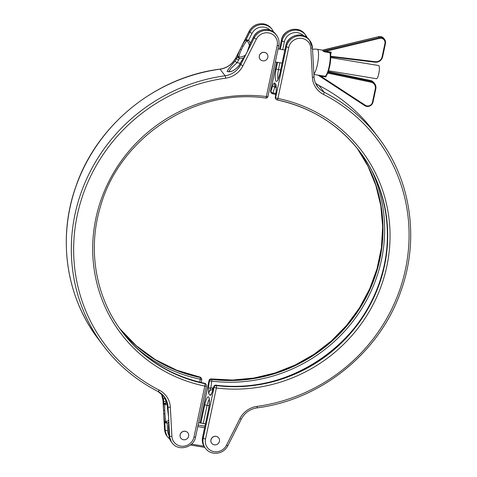 <?xml version="1.0" encoding="UTF-8"?>
<svg xmlns="http://www.w3.org/2000/svg" width="477" height="477" viewBox="0 0 477 477"><rect width="100%" height="100%" fill="white"/><g stroke="black" fill="none" stroke-linecap="round" stroke-linejoin="round"><path stroke-width="0.72" d="M216.111 436.395A4.406 4.21 -37.2 0 1 218.848 442.787A4.406 4.21 -37.2 0 1 211.71 443.282A4.406 4.21 -37.2 0 1 216.111 436.395M218.699 437.928A4.406 4.21 142.8 0 0 218.681 437.898A4.406 4.21 142.8 0 0 211.538 438.387A4.406 4.21 142.8 0 0 211.687 443.252M211.389 393.775L212.015 392.356A2.003 1.026 17.1 0 0 212.003 392.631C211.323 394.497 210.685 395.409 210.095 395.367L211.555 393.525M212.831 389.697A158.125 151.054 -37.2 0 1 212.712 389.685C210.315 389.757 208.95 390.997 208.61 393.412L208.449 387.95L209.373 380.998A2.003 1.914 -37.2 0 1 211.633 379.388A149.122 142.45 142.8 0 0 359.825 308.327A149.122 142.45 142.8 0 0 357.38 148.568M276.755 62.213L270.62 91.065A2.003 0.399 -168 0 1 270.59 90.97A2.003 2.003 0 0 0 270.954 92.598L271.246 92.985A2.003 2.003 0 0 0 272.439 93.736A2.003 0.453 -78.3 0 1 272.361 93.683A2.003 1.914 -37.2 0 1 270.918 91.459L272.707 85.645C273.387 83.773 274.019 82.861 274.609 82.909L274.985 85.586L276.308 87.333M276.225 86.587L276.255 90.326L275.312 97.397M316.275 84.662L317.491 86.319L316.895 86.104M371.994 171.07A150.434 143.708 -37.2 0 1 353.409 320.699A150.434 143.708 -37.2 0 1 211.746 381.099L210.828 388.051L212.581 387.968A156.808 149.796 142.8 0 0 213.338 388.051M276.416 87.655L274.806 87.058L273.017 92.872A150.434 143.708 -37.2 0 1 275.789 93.474M313.472 67.019L313.258 63.071M276.255 90.326L275.336 97.278A2.003 1.914 142.8 0 0 275.664 98.805L275.962 99.198A2.003 1.914 142.8 0 0 277.071 99.89A2.003 0.453 101.7 0 0 277.149 99.943C311.248 107.373 338.795 124.604 359.783 151.644A149.122 142.45 142.8 0 0 277.244 99.926M359.634 151.447A149.122 142.45 -37.2 0 1 365.245 312.53A149.122 142.45 -37.2 0 1 216.045 385.207A2.003 1.914 142.8 0 0 213.791 386.817L212.003 392.631M234.946 431.482L236.771 427.869M272.707 85.645A2.003 1.026 17.1 0 0 274.806 87.058L274.609 82.909L276.094 84.864L276.183 86.301M211.389 393.781L210.095 395.367L208.61 393.412L210.828 388.051L208.449 387.95M329.625 66.673A12.008 2.635 99.4 0 0 330.424 53.567A0.668 0.578 166.8 0 0 330.436 53.311L330.436 53.311A0.668 0.578 166.8 0 0 329.947 52.887L331.229 52.19L330.436 53.442M328.575 70.787L376.484 78.711A6.672 1.467 -80.6 0 0 378.768 73.696A6.672 1.467 -80.6 0 0 378.66 65.546L330.752 57.622M264.496 52.404A4.406 4.21 -37.2 0 1 267.227 58.796A4.406 4.21 -37.2 0 1 260.09 59.285A4.406 4.21 -37.2 0 1 264.496 52.404M260.066 59.255A4.406 4.21 -37.2 0 1 264.449 52.345A4.406 4.21 -37.2 0 1 267.084 53.931M185.285 431.297A4.406 4.21 -37.2 0 1 188.021 437.689A4.406 4.21 -37.2 0 1 180.884 438.184A4.406 4.21 -37.2 0 1 185.285 431.297M180.861 438.154A4.406 4.21 -37.2 0 1 185.243 431.238A4.406 4.21 -37.2 0 1 187.855 432.8A4.406 4.21 -37.2 0 1 187.872 432.83M372.459 102.191L372.99 102.173C371.41 106.15 368.691 107.319 364.827 105.673L318.081 75.092L320.818 75.575L320.598 76.076L365.31 105.268A4.669 4.46 142.8 0 0 372.459 102.191L375.292 88.847A6.004 5.736 142.8 0 0 370.981 82.181L327.723 73.106M325.696 75.742L325.964 76.964L324.986 76.242A12.676 2.779 -80.6 0 0 329.106 66.72A12.676 2.779 -80.6 0 0 329.947 52.887M330.448 53.358A0.668 0.602 -164.5 0 0 329.947 52.72L325.821 52.041C324.116 51.796 323.245 51.438 323.209 50.961L322.392 50.151L317.175 49.286A12.676 12.676 0 0 0 312.542 49.381M164.964 404.448A12.873 2.069 -95.5 0 0 164.732 410.369L164.929 413.958L163.742 413.929L163.528 409.981A14.161 2.272 84.5 0 1 163.79 403.464L166.074 403.053L164.964 404.448A1.336 1.115 -171.3 0 1 163.79 403.464L163.665 401.205A20.016 19.122 142.8 0 0 163.325 398.528L161.971 394.205M163.706 395.993L167.028 403.399A2.003 0.537 168.7 0 1 166.998 403.333L166.074 400.304L163.706 395.988M159.306 390.198A22.02 21.036 -37.2 0 1 170.343 407.221L171.917 436.318A11.341 10.834 142.8 0 0 182.196 446.263A11.341 10.834 142.8 0 0 193.978 437.051L204.812 386.084A151.12 144.364 -37.2 0 1 95.901 218.21A151.12 144.364 -37.2 0 1 266.357 96.545L277.191 45.577A11.341 10.834 142.8 0 0 268.581 32.895A11.341 10.834 142.8 0 0 256.322 39.209L242.906 65.826A22.02 21.036 -37.2 0 1 225.633 78.174A170.468 162.848 142.8 0 0 77.274 215.127A170.468 162.848 142.8 0 0 159.306 390.198A2.003 0.537 -63 0 1 158.042 391.504A2.003 0.537 -63 0 1 157.988 391.462A172.471 164.756 -37.2 0 1 103.628 346.075A172.471 164.756 -37.2 0 1 86.391 179.519A172.471 164.756 -37.2 0 1 225.09 75.771A20.016 19.122 142.8 0 0 240.796 64.55L240.11 63.59L241.374 61.247A1.336 1.002 42.7 0 0 241.183 61.616L240.14 63.685A20.016 19.122 -37.2 0 1 238.727 66.076C234.1 70.918 230.206 72.677 227.04 71.341C227.946 69.702 230.606 66.321 235.03 61.205L236.997 62.72L230.957 68.461L228.769 71.526M243.055 46.376L241.404 49.662A12.873 3.387 -65.4 0 0 238.905 56.584L239.275 58.659L237.486 56.745A14.161 3.727 114.6 0 1 240.229 49.131L242.054 45.518A14.161 3.727 114.6 0 1 246.108 39.633L248.547 40.271L246.746 41.028A12.873 3.387 -65.4 0 0 243.055 46.376A1.336 0.364 -151 0 1 242.054 45.518L249.203 31.333A13.344 12.748 142.8 0 1 263.62 23.904A13.344 12.748 142.8 0 1 271.532 28.632L272.188 29.496A13.344 12.748 -37.2 0 0 264.276 24.768A13.344 12.748 -37.2 0 0 249.859 32.197L249.167 31.238C252.399 25.651 257.192 23.188 263.542 23.85C266.84 24.434 269.499 26.032 271.532 28.632M165.889 421.453L167.159 423.153L165.573 422.825L164.798 422.175A14.161 2.272 84.5 0 1 163.742 413.929L164.583 429.437A13.344 12.748 142.8 0 0 167.063 436.246L164.547 429.354A2.003 0.495 -3.1 0 0 164.583 429.437L165.239 430.302L164.798 422.175A1.336 0.626 169.5 0 1 165.889 421.453A12.873 2.069 -95.5 0 1 164.929 413.958M199.839 382.202L200.239 379.197A150.434 143.708 -37.2 0 1 137.656 348.943M323.209 50.961L331.229 52.19L330.668 54.831M323.287 51.075L379.281 37.594A5.336 5.098 -37.2 0 1 384.563 39.406L383.848 38.458A5.336 5.098 142.8 0 0 378.565 36.651L322.667 50.24M163.325 398.528A2.003 0.537 -11.3 0 0 165.292 398.611M167.445 408.145L167.487 408.336A14.161 2.272 84.5 0 1 168.542 416.582L168.751 420.529A14.161 2.272 84.5 0 1 168.494 427.046L168.936 435.173A13.344 12.748 142.8 0 0 171.416 441.982L168.906 435.09A2.003 0.495 -3.1 0 0 168.936 435.173L169.591 436.038L168.751 420.529A1.336 0.513 -1.6 0 1 168.733 420.44L168.017 406.941L167.361 406.076L167.487 408.336A1.336 0.626 -10.5 0 0 167.487 408.455L167.332 405.999A2.003 0.495 176.9 0 1 167.355 405.915M241.183 61.616L241.183 61.616A14.161 3.727 114.6 0 0 245.244 55.731L254.211 37.933A13.344 12.748 -37.2 0 1 268.634 30.504A13.344 12.748 -37.2 0 1 276.541 35.232L275.885 34.368A13.344 12.748 142.8 0 0 267.979 29.64A13.344 12.748 142.8 0 0 253.555 37.069L249.811 44.504A14.161 3.727 114.6 0 1 247.062 52.118L249.686 44.713A1.336 0.739 14.2 0 1 249.811 44.504L250.198 44.051L249.811 44.504M238.727 66.076L238.691 65.981C231.828 73.422 228.859 71.037 228.763 71.526M164.571 429.27A2.003 0.495 -3.1 0 0 164.547 429.354L163.551 410.924M245.363 55.553A1.336 0.364 29 0 0 245.244 55.618L245.244 55.618A1.336 0.364 29 0 0 245.244 55.731L240.796 64.55L242.906 65.826M249.417 45.709A9.856 9.421 142.8 0 0 247.116 40.873A1.336 0.715 -87.4 0 1 246.985 39.812M246.746 41.028A1.336 1.002 -137.3 0 1 246.108 39.633L249.859 32.197L251.969 33.473L248.547 40.271A11.335 10.828 -37.2 0 1 250.353 43.264M241.404 49.662L240.229 49.131L235.787 57.95L236.443 58.814L237.486 56.745A1.336 0.739 -165.8 0 1 238.905 56.584M245.655 54.873A9.856 9.421 142.8 0 1 238.959 57.061A1.336 0.566 148.5 0 0 238.011 57.622M167.26 405.08A9.856 9.421 142.8 0 0 165.179 404.186A1.336 0.865 -113.2 0 1 164.523 403.357M164.732 410.369A1.336 0.513 178.4 0 1 163.528 409.981L163.009 400.34L163.665 401.205A2.003 0.495 -3.1 0 0 165.99 401.485L166.074 403.053A11.335 10.828 -37.2 0 1 167.01 403.411M168.721 420.028A9.856 9.421 142.8 0 1 166.133 421.877A1.336 0.59 124 0 0 165.573 422.825M168.924 435.006A2.003 0.495 -3.1 0 0 168.906 435.09L168.488 426.718A1.336 1.115 8.7 0 0 168.494 427.046M168.763 420.326A1.336 0.513 -1.6 0 0 168.733 420.44L168.488 426.718M168.536 416.54L167.487 408.455A1.336 0.626 -10.5 0 0 167.528 408.562M326.256 75.599L325.964 76.964L320.598 76.076L318.141 75.193L364.827 105.673L365.31 105.268M322.571 50.133L378.523 36.663M325.821 52.041L325.863 51.301L379.531 38.381L378.541 36.634C380.706 36.198 382.476 36.812 383.848 38.458M330.436 53.311C331.038 56.572 330.776 61.038 329.637 66.702C328.051 73.166 326.572 76.344 325.195 76.237L325.195 76.237A0.668 0.65 -99.9 0 1 324.986 76.242M325.272 76.225A0.668 0.668 162.1 0 1 324.944 76.254L320.818 75.575M213.38 453.096A13.344 12.748 -37.2 0 1 205.468 448.368A13.344 12.748 -37.2 0 1 203.256 438.178A2.003 0.399 12 0 0 205.539 438.965A11.341 10.834 142.8 0 0 214.143 451.647A11.341 10.834 142.8 0 0 226.402 445.333L239.818 418.717A22.02 21.036 -37.2 0 1 257.097 406.368A170.468 162.848 142.8 0 0 405.45 269.416A170.468 162.848 142.8 0 0 323.418 94.351A22.02 21.036 -37.2 0 1 312.381 77.322L310.807 48.225A11.341 10.834 142.8 0 0 300.534 38.279A11.341 10.834 142.8 0 0 288.746 47.491L277.912 98.459A151.12 144.364 -37.2 0 1 386.823 266.333A151.12 144.364 -37.2 0 1 216.373 387.998L205.539 438.965M209.272 399.505A8.342 1.83 -80.6 0 0 207.096 405.402A2.003 0.399 -168 0 1 204.812 404.615A10.339 2.272 99.4 0 1 208.771 397.138A10.339 2.272 99.4 0 1 208.509 409.487L202.594 437.314A13.344 12.748 142.8 0 0 204.812 447.504C202.576 444.439 201.825 441.004 202.564 437.212A2.003 0.399 12 0 0 202.594 437.314L203.256 438.178L214.084 387.211L213.791 386.817A2.003 1.026 17.1 0 1 213.803 386.549L212.015 392.356M202.636 437.141A2.003 0.399 12 0 0 202.564 437.212L208.479 409.391A2.003 0.399 12 0 0 208.509 409.487M303.438 35.656A11.341 10.834 142.8 0 0 297.624 32.686A11.341 10.834 142.8 0 0 284.393 41.755L282.712 49.674M280.339 49.28L282.11 40.962A13.344 12.748 -37.2 0 1 297.672 30.295A13.344 12.748 -37.2 0 1 305.584 35.018A13.344 12.748 -37.2 0 1 307.116 37.683L304.928 34.153A13.344 12.748 142.8 0 0 297.016 29.431A13.344 12.748 142.8 0 0 281.454 40.098L279.528 49.149M304.928 34.153C298.888 25.281 283.123 29.264 281.424 40.002A2.003 0.399 -168 0 0 281.454 40.098L282.11 40.962A2.003 0.399 12 0 0 284.393 41.755M275.664 98.805A2.003 2.003 0 0 1 275.277 97.332L275.628 97.666L286.462 46.698A13.344 12.748 -37.2 0 1 302.03 36.031A13.344 12.748 -37.2 0 1 309.937 40.754A13.344 12.748 -37.2 0 1 312.417 47.563A2.003 0.495 -3.1 0 1 312.453 47.646L313.449 66.076M310.807 48.225A2.003 0.495 -3.1 0 0 312.453 47.646L309.281 39.889A13.344 12.748 142.8 0 0 301.369 35.167A13.344 12.748 142.8 0 0 285.806 45.834L279.892 73.661A10.339 2.272 99.4 0 1 275.939 81.138A10.339 2.272 99.4 0 1 276.195 68.789L277.566 62.35M288.746 47.491A2.003 0.399 -168 0 1 286.462 46.698L285.806 45.834A2.003 0.399 -168 0 1 285.777 45.738C287.482 35 303.241 31.017 309.281 39.889M215.86 385.189A2.003 0.423 -82.9 0 1 215.962 385.148A2.003 0.423 -82.9 0 1 216.045 385.207L216.343 385.595A149.122 142.45 142.8 0 0 365.609 312.817A149.122 142.45 142.8 0 0 359.783 151.644M211.144 378.982A2.003 0.423 -82.9 0 1 211.251 378.941A2.003 2.003 0 0 0 209.045 380.509A2.003 0.399 -168 0 0 209.075 380.61A2.003 1.914 -37.2 0 1 211.335 378.994A2.003 0.423 -82.9 0 0 211.251 378.941L232.567 380.038L253.961 378.04L274.973 373.002L295.15 365.024L314.069 354.28L331.324 340.989L346.546 325.445L359.414 307.975L369.639 288.955L377.021 268.789L381.391 247.915L382.667 226.766L380.813 205.802L375.876 185.464L367.958 166.187L357.225 148.377A149.122 142.45 -37.2 0 1 359.461 308.041A149.122 142.45 -37.2 0 1 211.335 378.994L211.633 379.388A2.003 0.423 97.1 0 1 211.746 381.099L209.373 380.998L209.075 380.61L200.084 422.908M275.664 94.404A149.122 142.45 142.8 0 0 272.534 93.719M200.895 423.039L204.812 404.615M319.012 85.538L324.02 92.139A172.471 164.756 -37.2 0 1 378.38 137.525L373.372 130.925A172.471 164.756 142.8 0 0 319.012 85.538A20.016 19.122 -37.2 0 1 315.595 83.29L318.958 85.496A2.003 0.537 117 0 1 319.012 85.538M270.954 92.598A2.003 1.914 -37.2 0 1 270.62 91.065L270.918 91.459A2.003 1.026 17.1 0 0 273.017 92.872A2.003 0.453 -78.3 0 1 272.439 93.736L275.658 94.44M314.003 76.821A20.016 19.122 142.8 0 0 317.712 86.874A20.016 19.122 142.8 0 0 324.02 92.139A2.003 0.537 117 0 1 323.418 94.351M280.631 69.934L278.479 69.576A8.342 1.83 -80.6 0 0 278.091 79.206M279.933 62.737L278.479 69.576A2.003 0.399 12 0 1 276.195 68.789M209.099 405.736L207.096 405.402L203.268 423.433M212.581 387.968A2.003 0.417 -83.4 0 0 212.712 389.685L212.802 389.804M313.991 76.66A2.003 0.495 176.9 0 1 314.021 76.737A2.003 0.495 176.9 0 1 312.381 77.322M275.628 97.666A2.003 1.914 142.8 0 0 275.962 99.198A2.003 2.003 0 0 0 277.149 99.943A2.003 0.453 101.7 0 0 277.912 98.459A2.003 0.399 -168 0 1 275.628 97.666M256.924 407.829A2.003 0.298 -97.8 0 0 257.008 407.883A2.003 0.298 -97.8 0 0 257.097 406.368M241.213 419.05L239.818 418.717M216.343 385.595A2.003 1.914 142.8 0 0 214.084 387.211A2.003 0.399 -168 0 0 216.373 387.998A2.003 0.423 -82.9 0 0 216.343 385.595M227.797 445.667L226.402 445.333M318.892 85.478A2.003 0.537 117 0 1 318.958 85.496C340.596 96.598 358.734 111.743 373.372 130.925M276.702 62.207L270.59 90.97A2.003 0.399 -168 0 1 270.656 90.892M200.036 422.896L209.045 380.509A2.003 0.399 -168 0 1 209.123 380.431M204.579 427.75L197.782 426.629M191.504 444.129L203.935 446.186M198.11 425.085L204.907 426.205M205.414 423.814L198.617 422.694M249.686 44.713L253.52 36.973L254.211 37.933L256.322 39.209M270.042 30.134A11.341 10.834 142.8 0 0 264.228 27.159A11.341 10.834 142.8 0 0 251.969 33.473M313.872 73.941A12.676 2.779 -80.6 0 0 317.372 64.783A12.676 2.779 -80.6 0 0 317.688 49.638A12.676 2.779 -80.6 0 0 317.175 49.286M265.665 98.006A2.003 0.423 -82.9 0 0 265.749 98.059C195.105 87.708 119.626 137.227 100.474 206.517C87.309 249.554 95.603 297.362 122.225 331.956A149.122 142.45 142.8 0 0 204.937 383.711L204.639 383.317A149.122 142.45 -37.2 0 1 122.082 331.765M195.546 436.902A2.003 0.399 -168 0 1 195.576 436.998C193.877 447.736 178.112 451.719 172.072 442.847A13.344 12.748 -37.2 0 1 169.591 436.038A2.003 0.495 -3.1 0 0 171.917 436.318M119.918 328.82A149.122 142.45 142.8 0 0 200.227 377.498A2.003 1.914 -37.2 0 1 201.336 378.195L201.038 377.802A2.003 1.914 142.8 0 0 199.929 377.11A149.122 142.45 -37.2 0 1 119.775 328.623L136.201 345.67L155.383 359.664L176.8 370.224L199.851 377.057A2.003 0.453 101.7 0 1 199.929 377.11L200.227 377.498A2.003 0.453 101.7 0 1 200.239 379.197L201.723 379.668A2.003 2.003 0 0 0 201.336 378.195A2.003 1.914 -37.2 0 1 201.688 379.603M225.633 78.174A2.003 0.298 82.2 0 0 225.09 75.771L220.076 69.171A172.471 164.756 142.8 0 0 81.382 172.918A172.471 164.756 142.8 0 0 98.62 339.475C66.154 297.374 57.347 238.381 75.795 186.751C96.533 125.183 155.341 77.208 219.992 69.117A2.003 0.298 82.2 0 1 220.076 69.171A20.016 19.122 -37.2 0 0 235.787 57.95L249.167 31.238M167.063 436.246L167.719 437.111A13.344 12.748 -37.2 0 1 165.239 430.302A2.003 0.495 176.9 0 0 167.564 430.582A11.341 10.834 142.8 0 0 168.912 435.215M167.028 403.399A20.016 19.122 -37.2 0 1 167.361 406.076A2.003 0.495 176.9 0 1 167.332 405.999L166.998 403.333M161.417 393.722A20.016 19.122 -37.2 0 1 163.009 400.34A2.003 0.495 -3.1 0 1 162.979 400.263L161.411 393.716M170.343 407.221A2.003 0.495 -3.1 0 1 168.017 406.941A20.016 19.122 142.8 0 0 164.297 396.727A20.016 19.122 142.8 0 0 158.108 391.522M235.03 61.205A20.016 19.122 142.8 0 0 236.443 58.814L238.554 60.09A22.02 21.036 -37.2 0 1 236.997 62.72L240.277 63.256M244.009 57.711A11.335 10.828 -37.2 0 1 239.275 58.659L238.554 60.09M165.817 399.696A22.02 21.036 -37.2 0 1 165.99 401.485M168.757 422.121A11.335 10.828 -37.2 0 1 167.159 423.153L167.564 430.582M328.027 72.373L371.028 81.388A6.672 6.374 -37.2 0 1 374.707 83.702L373.992 82.76A6.672 6.374 142.8 0 0 370.313 80.446L328.295 71.633M370.981 82.181L371.028 81.388L370.283 80.428L373.992 82.76M374.707 83.702A6.672 6.374 -37.2 0 1 375.816 88.8L372.978 102.144L375.828 88.829L374.707 83.702M372.966 102.203A5.336 5.098 -37.2 0 1 364.845 105.679M382.602 56.882A6.672 6.374 -37.2 0 1 375.166 62.207M384.927 43.532L385.458 43.514L382.626 56.858L382.089 56.876L384.927 43.532A4.669 4.46 142.8 0 0 379.531 38.381M385.458 43.514L384.563 39.406A5.336 5.098 -37.2 0 1 385.452 43.479L382.626 56.858C381.487 60.555 378.988 62.338 375.131 62.219L330.758 56.793M330.752 56.28L375.333 61.712A6.004 5.736 142.8 0 0 382.089 56.876M206.38 385.935A2.003 0.399 -168 0 1 206.41 386.03A2.003 0.399 -168 0 1 204.812 386.084A2.003 0.453 101.7 0 0 204.937 383.711A2.003 1.914 -37.2 0 1 206.046 384.402L205.748 384.015A2.003 1.914 142.8 0 0 204.639 383.317A2.003 0.453 101.7 0 0 204.561 383.264C170.462 375.84 142.921 358.609 121.933 331.569M206.046 384.402A2.003 2.003 0 0 1 206.41 386.03L195.576 436.998A2.003 0.399 -168 0 1 193.978 437.051M278.759 45.422A2.003 0.399 -168 0 1 278.789 45.524A2.003 0.399 -168 0 1 277.191 45.577M267.955 96.491A2.003 2.003 0 0 1 265.749 98.059A2.003 0.423 -82.9 0 0 266.357 96.545A2.003 0.399 12 0 0 267.955 96.491L278.789 45.524C279.528 41.732 278.777 38.297 276.541 35.232M162.997 400.179A2.003 0.495 -3.1 0 0 162.979 400.263L163.551 410.918M375.292 88.847L375.828 88.829M370.253 80.434L328.295 71.622M375.333 61.712L375.131 62.219L330.758 56.811M204.812 447.504L205.468 448.368C207.501 450.968 210.16 452.566 213.457 453.15C219.808 453.812 224.601 451.349 227.833 445.762L241.249 419.146C244.671 412.814 249.924 409.057 257.008 407.883C321.385 399.815 379.996 352.223 400.936 291.006C419.724 239.198 411.013 179.829 378.38 137.525M285.777 45.738L279.862 73.565C278.616 78.097 277.864 80.237 277.596 79.993L277.936 79.82M209.105 398.665L209.063 398.605C209.647 400.108 209.451 403.703 208.479 409.391M313.449 66.082L314.021 76.737C314.254 80.518 315.482 83.898 317.712 86.874M281.424 40.002L279.48 49.137M276.171 86.218L276.201 90.38M213.803 386.549A2.003 2.003 0 0 1 215.962 385.148C286.605 395.505 362.091 345.986 381.242 276.69C394.407 233.652 386.108 185.851 359.485 151.251M204.728 447.396L190.43 445.029M205.42 423.791L198.623 422.664M282.086 63.095L275.295 61.968M318.141 75.193L313.902 74.442M284.864 50.031L278.067 48.904M172.072 442.847L171.416 441.982M164.297 396.727L158.042 391.504C136.404 380.402 118.266 365.257 103.628 346.075L98.62 339.475M167.719 437.111L169.872 439.311M240.11 63.59L238.691 65.981M253.52 36.973C257.407 28.352 270.614 26.754 275.885 34.368M273.732 32.162L272.188 29.496M219.992 69.117C227.076 67.943 232.329 64.186 235.751 57.854M241.374 61.247L245.244 55.618L247.02 52.1M205.748 384.015A2.003 2.003 0 0 0 204.561 383.264M201.342 382.56L201.723 379.668M201.038 377.802A2.003 2.003 0 0 0 199.851 377.057"/></g></svg>

